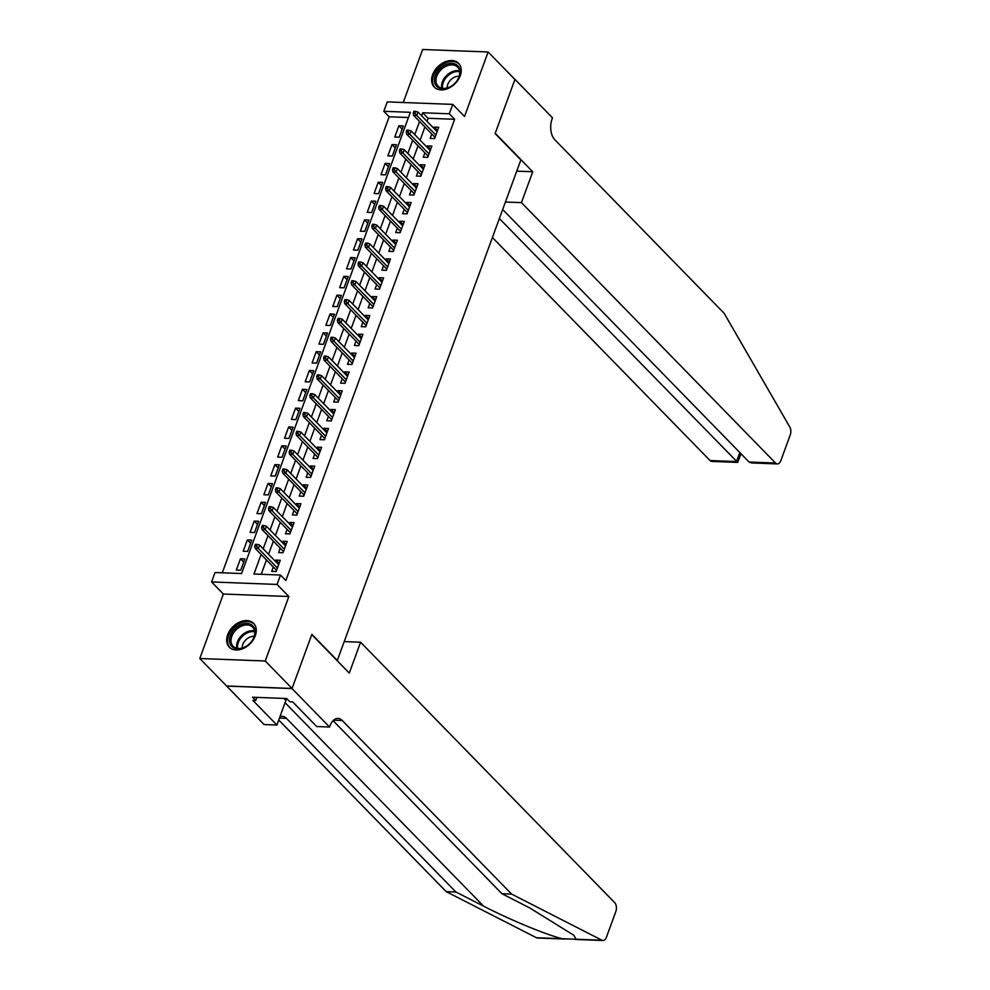 <?xml version="1.0" encoding="UTF-8"?>
<svg xmlns="http://www.w3.org/2000/svg" width="990" height="990" viewBox="0 0 990 990"><rect width="100%" height="100%" fill="white"/><g stroke="black" fill="none" stroke-linecap="round" stroke-linejoin="round"><path stroke-width="1.49" d="M432.63 74.695A17.016 12.078 -44.3 0 0 434.251 87.095A17.016 12.078 -44.3 0 0 448.161 88.432A17.016 12.078 -44.3 0 0 460.239 75.747A17.016 12.078 -44.3 0 0 458.605 63.335A17.016 12.078 -44.3 0 0 444.696 62.011A17.016 12.078 -44.3 0 0 432.63 74.695M227.675 634.763A17.016 12.078 -44.3 0 0 229.296 647.163A17.016 12.078 -44.3 0 0 243.206 648.5A17.016 12.078 -44.3 0 0 255.284 635.803A17.016 12.078 -44.3 0 0 253.65 623.403A17.016 12.078 -44.3 0 0 239.741 622.067A17.016 12.078 -44.3 0 0 227.675 634.763M408.449 117.525L389.169 116.795L383.811 111.301L387.251 101.896L452.739 104.383L449.287 113.788L422.742 112.786L421.641 115.805M337.206 660.701L520.851 159.947L495.124 133.576L514.924 79.46L488.12 51.987L422.643 49.5L403.252 102.502M337.602 660.714L311.862 634.343L292.062 688.471L226.586 685.983L199.782 658.511L265.258 660.998L288.857 596.525L277.064 584.434L211.575 581.947L215.028 572.529L241.572 573.544L410.355 112.316L383.811 111.301M288.857 596.525L223.369 594.037L199.782 658.511M223.369 594.037L211.575 581.947M389.169 116.795L222.292 572.814M292.062 688.471L265.258 660.998M431.776 133.996L430.167 138.402L434.585 138.563L438.719 127.265L434.301 127.104L433.855 128.329M424.883 152.831L423.275 157.224L427.705 157.385L431.838 146.099L427.408 145.926L426.962 147.151M417.99 171.654L416.382 176.047L420.812 176.22L424.945 164.922L420.515 164.748L420.069 165.974M411.11 190.476L409.501 194.869L413.919 195.042L418.052 183.744L413.634 183.583L413.177 184.796M404.217 209.298L402.608 213.704L407.026 213.865L411.159 202.579L406.742 202.406L406.296 203.631M397.324 228.133L395.715 232.526L400.146 232.7L404.279 221.401L399.849 221.228L399.403 222.453M390.444 246.956L388.822 251.349L393.253 251.522L397.386 240.224L392.956 240.063L392.51 241.275M383.551 265.778L381.942 270.183L386.36 270.344L390.493 259.046L386.075 258.885L385.63 260.11M376.658 284.6L375.049 289.006L379.479 289.167L383.613 277.881L379.182 277.707L378.737 278.933M369.765 303.435L368.156 307.828L372.587 308.001L376.72 296.703L372.289 296.53L371.844 297.755M362.885 322.257L361.276 326.65L365.694 326.824L369.827 315.525L365.409 315.365L364.964 316.577M355.992 341.08L354.383 345.485L358.801 345.646L362.934 334.348L358.516 334.187L358.071 335.412M349.099 359.914L347.49 364.308L351.92 364.469L356.054 353.183L351.623 353.009L351.178 354.234M342.218 378.737L340.61 383.13L345.027 383.303L349.161 372.005L344.743 371.832L344.285 373.057M335.325 397.559L333.717 401.952L338.135 402.126L342.268 390.827L337.85 390.666L337.404 391.879M328.433 416.382L326.824 420.787L331.254 420.948L335.387 409.662L330.957 409.489L330.512 410.714M321.54 435.216L319.931 439.61L324.361 439.783L328.494 428.484L324.064 428.311L323.619 429.536M314.659 454.039L313.05 458.432L317.468 458.605L321.601 447.307L317.184 447.146L316.738 448.359M307.766 472.861L306.158 477.267L310.588 477.428L314.721 466.129L310.291 465.968L309.845 467.193M300.873 491.683L299.265 496.089L303.695 496.25L307.828 484.964L303.398 484.791L302.952 486.016M293.993 510.518L292.384 514.911L296.802 515.085L300.935 503.786L296.517 503.613L296.06 504.838M287.1 529.341L285.491 533.734L289.909 533.907L294.042 522.609L289.625 522.448L289.179 523.661M280.207 548.163L278.598 552.568L283.029 552.729L287.162 541.431L282.732 541.27L282.286 542.495M243.713 562.097L240.446 558.744L236.313 570.042L240.743 570.215L244.876 558.917L240.446 558.744M250.606 543.263L247.339 539.921L243.206 551.22L247.636 551.393L251.769 540.095L247.339 539.921M257.487 524.44L254.232 521.099L250.099 532.397L254.517 532.558L258.65 521.272L254.232 521.099M264.38 505.618L261.113 502.276L256.979 513.562L261.41 513.736L265.543 502.437L261.113 502.276M271.272 486.795L268.005 483.442L263.872 494.74L268.302 494.913L272.436 483.615L268.005 483.442M278.153 467.961L274.898 464.619L270.765 475.918L275.183 476.079L279.316 464.793L274.898 464.619M285.046 449.138L281.791 445.797L277.658 457.095L282.076 457.256L286.209 445.958L281.791 445.797M291.939 430.316L288.672 426.975L284.538 438.261L288.969 438.434L293.102 427.136L288.672 426.975M298.832 411.481L295.565 408.14L291.431 419.438L295.849 419.611L299.995 408.313L295.565 408.14M305.712 392.659L302.457 389.318L298.324 400.616L302.742 400.777L306.875 389.491L302.457 389.318M312.605 373.836L309.338 370.495L305.205 381.793L309.635 381.954L313.768 370.656L309.338 370.495M319.498 355.014L316.231 351.66L312.098 362.959L316.528 363.132L320.661 351.834L316.231 351.66M326.378 336.179L323.124 332.838L318.99 344.136L323.408 344.31L327.542 333.011L323.124 332.838M333.271 317.357L330.017 314.016L325.871 325.314L330.301 325.475L334.434 314.189L330.017 314.016M340.164 298.535L336.897 295.193L332.764 306.479L337.194 306.653L341.327 295.354L336.897 295.193M347.057 279.712L343.79 276.358L339.657 287.657L344.075 287.83L348.208 276.532L343.79 276.358M353.937 260.877L350.683 257.536L346.55 268.835L350.967 268.995L355.101 257.709L350.683 257.536M360.83 242.055L357.563 238.714L353.43 250.012L357.86 250.173L361.993 238.875L357.563 238.714M367.723 223.233L364.456 219.891L360.323 231.177L364.753 231.351L368.886 220.052L364.456 219.891M374.604 204.398L371.349 201.057L367.216 212.355L371.634 212.528L375.767 201.23L371.349 201.057M381.496 185.576L378.229 182.234L374.096 193.533L378.526 193.694L382.66 182.408L378.229 182.234M388.389 166.753L385.122 163.412L380.989 174.71L385.419 174.871L389.553 163.573L385.122 163.412M395.282 147.931L392.015 144.577L387.882 155.875L392.3 156.049L396.433 144.75L392.015 144.577M399.193 137.226L403.326 125.928L398.908 125.755L394.775 137.053L399.193 137.226M261.113 554.474L253.96 574.014L280.504 575.029L285.863 580.511L454.657 119.283L428.101 118.28L426.999 121.3M424.92 126.98L420.107 140.135M418.028 145.802L413.226 158.957M411.147 164.625L406.333 177.779M404.254 183.459L399.44 196.602M397.361 202.282L392.547 215.436M390.481 221.104L385.667 234.259M383.588 239.939L378.774 253.081M376.695 258.761L371.881 271.904M369.815 277.584L365.001 290.738M362.922 296.406L358.108 309.561M356.029 315.241L351.215 328.383M349.136 334.063L344.334 347.218M342.255 352.886L337.442 366.04M335.363 371.708L330.549 384.863M328.47 390.543L323.656 403.685M321.589 409.365L316.775 422.52M314.696 428.187L309.882 441.342M307.803 447.022L302.99 460.164M300.911 465.845L296.109 478.987M294.03 484.667L289.216 497.821M287.137 503.489L282.323 516.644M280.244 522.324L275.43 535.466M273.364 541.146L268.55 554.301M266.471 559.969L261.224 574.287M273.327 566.998L271.706 571.391L276.136 571.552L280.269 560.266L275.839 560.093L275.393 561.318M452.739 104.383L464.533 116.461L488.12 51.987M454.657 119.283L449.287 113.788M280.504 575.029L277.064 584.434M419.562 121.485L414.748 134.64M412.669 140.308L407.855 153.462M405.789 159.13L400.975 172.285M398.896 177.965L394.082 191.107M392.003 196.787L387.189 209.942M385.11 215.61L380.308 228.764M378.229 234.444L373.416 247.587M371.337 253.267L366.523 266.421M364.444 272.089L359.63 285.244M357.563 290.912L352.749 304.066M350.67 309.746L345.857 322.889M343.778 328.569L338.964 341.723M336.897 347.391L332.083 360.546M330.004 366.213L325.19 379.368M323.111 385.048L318.297 398.19M316.218 403.871L311.417 417.025M309.338 422.693L304.524 435.848M302.445 441.528L297.631 454.67M295.552 460.35L290.738 473.505M288.672 479.172L283.858 492.327M281.779 497.995L276.965 511.149M274.886 516.83L270.072 529.972M267.993 535.652L263.192 548.807M428.101 118.28L422.742 112.786M279.106 563.434L275.839 560.093M402.163 129.096L398.908 125.755M285.999 544.611L282.732 541.27M292.892 525.789L289.625 522.448M299.772 506.967L296.517 503.613M306.665 488.132L303.398 484.791M313.558 469.31L310.291 465.968M320.438 450.487L317.184 447.146M327.331 431.652L324.064 428.311M334.224 412.83L330.957 409.489M341.104 394.008L337.85 390.666M347.997 375.185L344.743 371.832M354.89 356.351L351.623 353.009M361.783 337.528L358.516 334.187M368.664 318.706L365.409 315.365M375.557 299.883L372.289 296.53M382.449 281.049L379.182 277.707M389.33 262.226L386.075 258.885M396.223 243.404L392.956 240.063M403.116 224.569L399.849 221.228M410.009 205.747L406.742 202.406M416.889 186.924L413.634 183.583M423.782 168.102L420.515 164.748M430.675 149.267L427.408 145.926M437.555 130.445L434.301 127.104M256.484 546.257L257.177 544.376L255.408 544.302L254.715 546.183L256.484 546.257L258.303 548.46L259.553 545.069L278.66 564.659M277.423 568.05L258.303 548.46L255.123 548.336L276.581 570.339M254.715 546.183L255.123 548.336M259.553 545.069L257.177 544.376M254.999 630.197A14.726 10.457 135.7 0 1 244.283 647.398A14.726 10.457 135.7 0 1 229.668 642.126A14.726 10.457 135.7 0 1 240.384 624.925A14.726 10.457 135.7 0 1 254.999 630.197M231.14 642.225A13.625 9.677 -44.3 0 0 233.108 646.235A13.625 9.677 -44.3 0 0 247.265 645.604A13.625 9.677 -44.3 0 0 254.603 631.187A13.625 9.677 -44.3 0 0 252.623 627.19A13.625 9.677 -44.3 0 0 238.479 627.821A13.625 9.677 -44.3 0 0 231.14 642.225M254.43 624.356L254.529 624.455A16.904 12.004 -44.3 0 0 254.43 624.356A16.904 12.004 -44.3 0 0 236.882 625.136A16.904 12.004 -44.3 0 0 227.787 643.005A16.904 12.004 -44.3 0 0 230.237 647.967A16.904 12.004 -44.3 0 0 230.336 648.066L230.237 647.967M254.183 636.384A9.702 6.893 -44.3 0 0 242.265 648.017M459.954 70.142A14.726 10.457 135.7 0 1 449.237 87.33A14.726 10.457 135.7 0 1 434.622 82.059A14.726 10.457 135.7 0 1 445.339 64.87A14.726 10.457 135.7 0 1 459.954 70.142M436.095 82.17A13.625 9.677 -44.3 0 0 438.063 86.167A13.625 9.677 -44.3 0 0 452.22 85.536A13.625 9.677 -44.3 0 0 459.558 71.132A13.625 9.677 -44.3 0 0 457.578 67.122A13.625 9.677 -44.3 0 0 443.433 67.753A13.625 9.677 -44.3 0 0 436.095 82.17M459.385 64.288L459.484 64.387A16.904 12.004 -44.3 0 0 459.385 64.288A16.904 12.004 -44.3 0 0 441.837 65.068A16.904 12.004 -44.3 0 0 432.741 82.937A16.904 12.004 -44.3 0 0 435.192 87.9A16.904 12.004 -44.3 0 0 435.291 87.999L435.192 87.9M459.137 76.317A9.702 6.893 -44.3 0 0 447.22 87.949M565.302 939.065L537.471 938.013A6.546 3.824 -87.8 0 1 536.481 937.753L446.168 891.619L455.858 891.978L483.553 906.135C509.553 919.636 546.777 935.03 562.382 938.73L576.069 939.25L573.854 935.265L529.65 907.88L501.955 893.735L333.098 720.671M360.583 642.213L614.666 902.62A6.546 3.824 92.2 0 1 615.817 911.567L606.412 937.258A6.546 3.824 92.2 0 1 602.947 940.5A6.546 3.824 92.2 0 1 601.97 940.24L511.644 894.106L342.255 720.497A15.271 8.91 92.2 0 0 338.011 718.418A15.271 8.91 92.2 0 0 329.93 725.979L329.546 727.019L292.025 688.57L311.763 634.627L349.284 673.089L360.583 642.213L344.594 641.607M276.903 725.027L285.887 700.45A24.54 17.424 135.7 0 1 286.679 698.532L252.5 697.22L255.717 700.512L252.883 700.413L276.903 725.027L264.07 724.532L226.586 685.983M226.549 686.082L292.025 688.57M501.955 893.735L511.644 894.106M446.168 891.619L278.735 720.015M279.935 716.723A15.271 8.91 92.2 0 1 282.224 716.302A15.271 8.91 92.2 0 1 286.469 718.381L455.858 891.978M286.654 698.519L289.872 701.811L292.706 701.922L316.713 726.536L329.546 727.019M255.717 700.512L256.868 697.381M492.463 237.538L710.053 460.548L736.51 461.55L739.815 452.541M499.406 218.555L737.661 462.417L711.872 461.439A6.546 3.824 -87.8 0 1 710.053 460.548M532.744 171.753L521.445 202.628L775.529 463.035A6.546 3.824 92.2 0 0 777.348 463.926A6.546 3.824 92.2 0 0 780.813 460.684L790.218 434.981A6.546 3.824 92.2 0 0 789.785 426.999L724.173 313.323L554.784 139.726A15.271 8.91 -87.8 0 1 552.111 118.85L552.482 117.822L514.961 79.361L495.223 133.304L532.744 171.753L516.755 171.146M521.445 202.628L505.457 202.022M502.71 209.534L749.084 462.033L775.529 463.035M777.348 463.926L751.559 462.949L749.084 462.033M740.966 453.717L737.661 462.417M263.377 527.423L264.058 525.542L262.288 525.48L261.608 527.361L263.377 527.423L265.196 529.638L266.434 526.247L285.553 545.837M284.303 549.227L265.196 529.638L262.016 529.514L283.474 551.504M261.608 527.361L262.016 529.514M266.434 526.247L264.058 525.542M270.258 508.6L270.951 506.719L269.181 506.657L268.488 508.538L270.258 508.6L272.089 510.815L273.327 507.425L292.434 527.014M291.196 530.393L272.089 510.815L268.896 510.692L290.367 532.682M268.488 508.538L268.896 510.692M273.327 507.425L270.951 506.719M277.151 489.778L277.844 487.897L276.074 487.822L275.381 489.704L277.151 489.778L278.982 491.981L280.219 488.602L299.327 508.179M298.089 511.57L278.982 491.981L275.789 491.869L297.248 513.86M275.381 489.704L275.789 491.869M280.219 488.602L277.844 487.897M284.043 470.955L284.724 469.074L282.954 469L282.274 470.881L284.043 470.955L285.863 473.158L287.1 469.767L306.219 489.357M304.982 492.748L285.863 473.158L282.682 473.034L304.14 495.037M282.274 470.881L282.682 473.034M287.1 469.767L284.724 469.074M290.924 452.121L291.617 450.24L289.847 450.178L289.154 452.059L290.924 452.121L292.755 454.336L293.993 450.945L313.1 470.535M311.862 473.925L292.755 454.336L289.575 454.212L311.033 476.202M289.154 452.059L289.575 454.212M293.993 450.945L291.617 450.24M297.817 433.298L298.51 431.417L296.74 431.355L296.047 433.236L297.817 433.298L299.648 435.513L300.886 432.123L319.993 451.7M318.755 455.091L299.648 435.513L296.456 435.39L317.914 457.38M296.047 433.236L296.456 435.39M300.886 432.123L298.51 431.417M304.71 414.476L305.39 412.595L303.621 412.521L302.94 414.402L304.71 414.476L306.529 416.679L307.779 413.288L326.886 432.878M325.648 436.268L306.529 416.679L303.348 416.567L324.807 438.558M302.94 414.402L303.348 416.567M307.779 413.288L305.39 412.595M311.603 395.654L312.283 393.76L310.514 393.698L309.821 395.579L311.603 395.654L313.422 397.856L314.659 394.466L333.779 414.055M332.529 417.446L313.422 397.856L310.241 397.732L331.7 419.735M309.821 395.579L310.241 397.732M314.659 394.466L312.283 393.76M318.483 376.819L319.176 374.938L317.406 374.876L316.713 376.757L318.483 376.819L320.314 379.034L321.552 375.643L340.659 395.233M339.421 398.611L320.314 379.034L317.122 378.91L338.58 400.9M316.713 376.757L317.122 378.91M321.552 375.643L319.176 374.938M325.376 357.996L326.069 356.115L324.299 356.041L323.606 357.935L325.376 357.996L327.195 360.199L328.445 356.821L347.552 376.398M346.314 379.789L327.195 360.199L324.015 360.088L345.473 382.078M323.606 357.935L324.015 360.088M328.445 356.821L326.069 356.115M332.269 339.174L332.949 337.293L331.18 337.219L330.499 339.1L332.269 339.174L334.088 341.377L335.325 337.986L354.445 357.576M353.207 360.966L334.088 341.377L330.907 341.253L352.366 363.256M330.499 339.1L330.907 341.253M335.325 337.986L332.949 337.293M339.149 320.339L339.842 318.458L338.073 318.396L337.38 320.277L339.149 320.339L340.981 322.554L342.218 319.164L361.325 338.753M360.088 342.144L340.981 322.554L337.788 322.431L359.259 344.421M337.38 320.277L337.788 322.431M342.218 319.164L339.842 318.458M346.042 301.517L346.735 299.636L344.966 299.574L344.272 301.455L346.042 301.517L347.874 303.732L349.111 300.341L368.218 319.931M366.981 323.309L347.874 303.732L344.681 303.608L366.139 325.599M344.272 301.455L344.681 303.608M349.111 300.341L346.735 299.636M352.935 282.695L353.616 280.813L351.846 280.739L351.165 282.62L352.935 282.695L354.754 284.897L356.004 281.519L375.111 301.096M373.874 304.487L354.754 284.897L351.574 284.786L373.032 306.776M351.165 282.62L351.574 284.786M356.004 281.519L353.616 280.813M359.815 263.872L360.509 261.991L358.739 261.917L358.046 263.798L359.815 263.872L361.647 266.075L362.885 262.684L382.004 282.274M380.754 285.665L361.647 266.075L358.467 265.951L379.925 287.954M358.046 263.798L358.467 265.951M362.885 262.684L360.509 261.991M366.708 245.037L367.401 243.156L365.632 243.095L364.939 244.976L366.708 245.037L368.54 247.253L369.777 243.862L388.884 263.451M387.647 266.842L368.54 247.253L365.347 247.129L386.805 269.119M364.939 244.976L365.347 247.129M369.777 243.862L367.401 243.156M373.601 226.215L374.294 224.334L372.525 224.272L371.832 226.153L373.601 226.215L375.42 228.43L376.67 225.039L395.777 244.617M394.54 248.007L375.42 228.43L372.24 228.306L393.698 250.297M371.832 226.153L372.24 228.306M376.67 225.039L374.294 224.334M380.494 207.393L381.175 205.512L379.405 205.437L378.725 207.318L380.494 207.393L382.313 209.595L383.551 206.205L402.67 225.794M401.42 229.185L382.313 209.595L379.133 209.484L400.591 231.474M378.725 207.318L379.133 209.484M383.551 206.205L381.175 205.512M387.375 188.57L388.068 186.677L386.298 186.615L385.605 188.496L387.375 188.57L389.206 190.773L390.444 187.382L409.551 206.972M408.313 210.363L389.206 190.773L386.013 190.649L407.484 212.652M385.605 188.496L386.013 190.649M390.444 187.382L388.068 186.677M394.268 169.736L394.961 167.855L393.191 167.793L392.498 169.674L394.268 169.736L396.099 171.951L397.337 168.56L416.443 188.149M415.206 191.528L396.099 171.951L392.906 171.827L414.364 193.817M392.498 169.674L392.906 171.827M397.337 168.56L394.961 167.855M401.16 150.913L401.841 149.032L400.071 148.958L399.391 150.851L401.16 150.913L402.979 153.116L404.217 149.738L423.336 169.315M422.099 172.706L402.979 153.116L399.799 153.005L421.257 174.995M399.391 150.851L399.799 153.005M404.217 149.738L401.841 149.032M408.041 132.091L408.734 130.21L406.964 130.136L406.271 132.017L408.041 132.091L409.872 134.293L411.11 130.903L430.217 150.492M428.979 153.883L409.872 134.293L406.692 134.17L428.15 156.173M406.271 132.017L406.692 134.17M411.11 130.903L408.734 130.21M414.934 113.256L415.627 111.375L413.857 111.313L413.164 113.194L414.934 113.256L416.765 115.471L418.003 112.08L437.11 131.67M435.872 135.061L416.765 115.471L413.572 115.347L435.031 137.338M413.164 113.194L413.572 115.347M418.003 112.08L415.627 111.375M236.771 648.24A13.625 9.677 135.7 0 1 236.721 647.955A13.625 9.677 135.7 0 1 241.832 635.37A13.625 9.677 135.7 0 1 254.541 630.902M254.678 631.781A13.179 9.368 -44.3 0 0 242.488 636.236A13.179 9.368 -44.3 0 0 237.637 648.314A13.179 9.368 -44.3 0 0 237.649 648.401M441.726 88.172A13.625 9.677 135.7 0 1 441.676 87.887A13.625 9.677 135.7 0 1 446.787 75.314A13.625 9.677 135.7 0 1 459.496 70.835M459.632 71.713A13.179 9.368 -44.3 0 0 447.443 76.168A13.179 9.368 -44.3 0 0 442.592 88.246A13.179 9.368 -44.3 0 0 442.604 88.333M483.553 906.135L285.071 702.702M333.618 720.176L342.255 720.497M286.469 718.381L279.428 718.109M536.481 937.753L562.382 938.73M576.069 939.25L601.97 940.24M283.895 698.408L285.887 700.45M575.128 939.448L602.947 940.5"/></g></svg>
